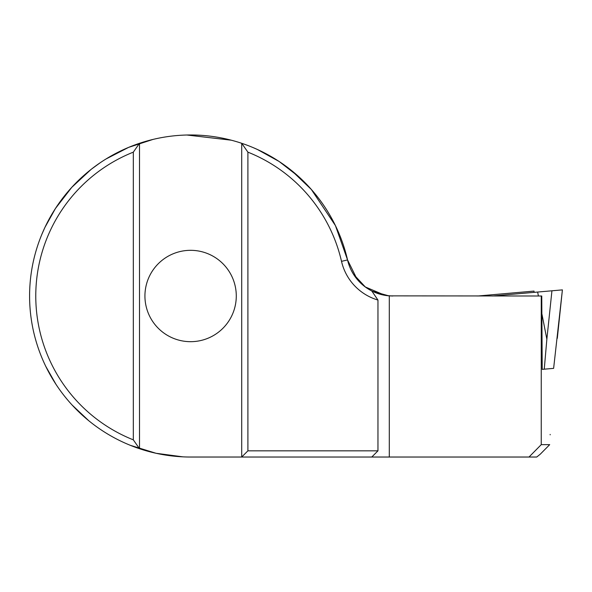 <?xml version="1.0" encoding="UTF-8"?>
<svg xmlns="http://www.w3.org/2000/svg" width="592" height="592" viewBox="0 0 592 592"><rect width="100%" height="100%" fill="white"/><g stroke="black" fill="none" stroke-linecap="round" stroke-linejoin="round"><path stroke-width="0.89" d="M477.825 296L534.006 291.086L534.117 292.359M541.258 296L541.243 444.644L549.702 444.644L540.318 454.138L536.737 457.031L389.292 457.031L389.292 295.867L541.754 296L542.22 369.364L553.624 368.365L562.4 289.88L492.47 296M544.255 369.186L546.86 339.216L541.983 314.293M190.609 341.68A45.68 45.68 0 0 0 236.282 296A45.68 45.68 0 0 0 190.609 250.32A45.68 45.68 0 0 0 144.929 296A45.68 45.68 0 0 0 190.609 341.68M253.361 147.704L257.942 149.724M291.486 170.481L311.325 189.447L335.42 225.574L347.548 259.947L357.109 279.261M389.292 457.031L371.769 457.031L377.962 450.838L377.962 300.055A52.644 52.644 0 0 1 341.51 261.338A154.838 154.838 0 0 0 247.9 152.151L241.706 143.294A161.031 161.031 0 0 0 139.512 143.294L139.512 448.706A161.031 161.031 0 0 0 190.609 457.031L241.706 457.031L241.706 143.294A161.031 161.031 0 0 1 347.548 259.947A46.45 46.45 0 0 0 371.769 290.953C377.289 293.743 383.128 295.378 389.292 295.867L392.822 296M371.769 457.031L241.706 457.031L247.9 450.838L377.962 450.838M55.966 384.319L45.68 366.196M41.721 234.661L44.948 227.358L55.515 208.354M55.537 208.362L71.743 187.383L91.146 169.356L100.07 162.837M133.318 439.849L139.512 448.706A161.031 161.031 0 0 1 139.512 143.294L133.318 152.151L133.318 439.849A154.838 154.838 0 0 1 133.318 152.151M388.7 295.815L372.472 291.301M351.182 270.137L353.387 274.096L365.308 286.965L385.081 295.349M550.153 434.824L550.16 434.417M377.962 300.055L371.769 290.953M247.9 152.151L247.9 450.838M529.004 457.031L541.243 444.644M371.88 291.012L372.708 291.419M538.409 296L537.64 292.048M546.86 339.216L551.936 290.798M341.51 261.338L347.548 259.947M557.309 338.306L562.4 289.88M231.324 140.2L186.835 135.013M257.254 149.406L279.143 161.49L298.864 176.786M130.314 445.317L156.051 453.28L182.824 456.839M88.852 420.808L72.061 404.98M105.901 159.048L128.634 147.371L152.995 139.423M392.481 296L386.206 295.526"/></g></svg>
